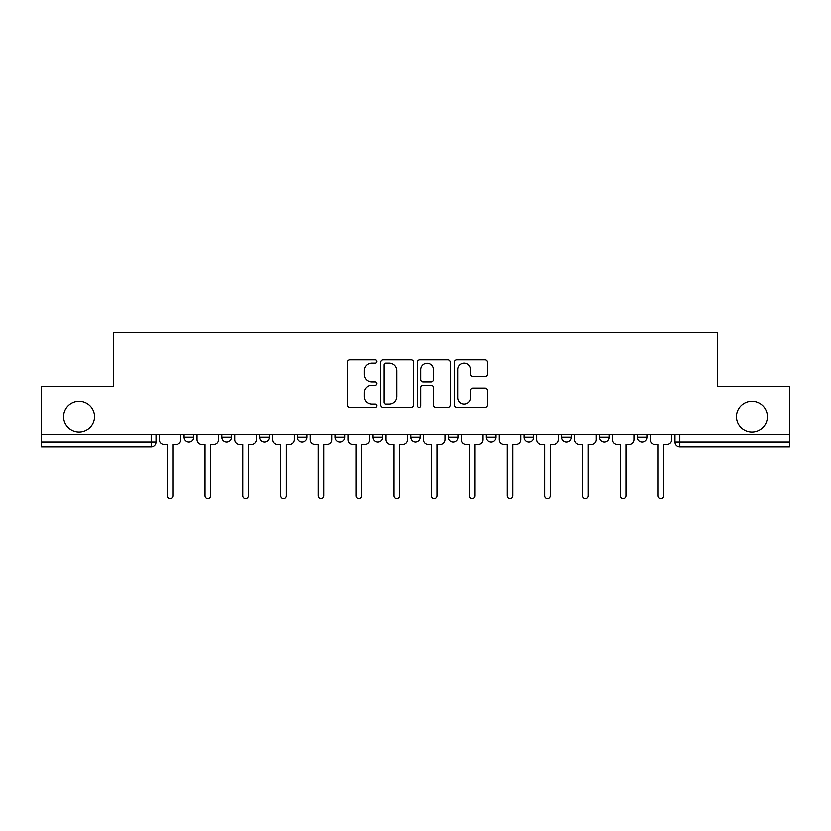 <?xml version="1.0" encoding="UTF-8"?>
<svg xmlns="http://www.w3.org/2000/svg" width="831" height="831" viewBox="0 0 831 831"><rect width="100%" height="100%" fill="white"/><g stroke="black" fill="none" stroke-linecap="round" stroke-linejoin="round"><path stroke-width="1.25" d="M376.775 361.454A1.662 1.662 0 0 0 375.113 359.792L349.872 359.792A2.379 2.379 0 0 0 347.493 362.171L347.493 404.936A2.379 2.379 0 0 0 349.872 407.304L375.113 407.304A1.662 1.662 0 0 0 376.775 405.642A1.662 1.662 0 0 0 375.113 403.98L371.841 403.98A7.604 7.604 0 0 1 364.238 396.377L364.238 392.814A7.604 7.604 0 0 1 371.841 385.21L375.113 385.21A1.662 1.662 0 0 0 376.775 383.548A1.662 1.662 0 0 0 375.113 381.886L371.841 381.886A7.604 7.604 0 0 1 364.238 374.282L364.238 370.719A7.604 7.604 0 0 1 371.841 363.116L375.113 363.116A1.662 1.662 0 0 0 376.775 361.454M736.443 416.715A15.488 15.488 0 0 0 751.93 432.203A15.488 15.488 0 0 0 767.428 416.715A15.488 15.488 0 0 0 751.93 401.217A15.488 15.488 0 0 0 736.443 416.715M63.572 416.715A15.488 15.488 0 0 0 79.07 432.203A15.488 15.488 0 0 0 94.557 416.715A15.488 15.488 0 0 0 79.07 401.217A15.488 15.488 0 0 0 63.572 416.715M561.694 434.623L561.694 437.283L571.375 437.283A4.841 4.841 0 0 1 566.534 442.123A4.841 4.841 0 0 1 561.694 437.283L561.694 434.623M523.935 434.623L523.935 437.283L533.616 437.283A4.841 4.841 0 0 1 528.776 442.123A4.841 4.841 0 0 1 523.935 437.283L523.935 434.623M335.142 437.283L335.142 434.623L335.142 437.283A4.841 4.841 0 0 0 339.983 442.123A4.841 4.841 0 0 1 335.142 437.283L344.823 437.283A4.841 4.841 0 0 1 339.983 442.123M259.625 434.623L259.625 437.283L269.306 437.283A4.841 4.841 0 0 1 264.466 442.123A4.841 4.841 0 0 1 259.625 437.283L259.625 434.623M221.867 437.283L221.867 434.623L221.867 437.283A4.841 4.841 0 0 0 226.707 442.123A4.841 4.841 0 0 1 221.867 437.283L231.548 437.283A4.841 4.841 0 0 1 226.707 442.123A4.841 4.841 0 0 0 231.548 437.283A4.841 4.841 0 0 1 226.707 442.123M184.108 437.283L184.108 434.623L184.108 437.283A4.841 4.841 0 0 0 188.949 442.123A4.841 4.841 0 0 1 184.108 437.283L193.789 437.283A4.841 4.841 0 0 1 188.949 442.123A4.841 4.841 0 0 0 193.789 437.283A4.841 4.841 0 0 1 188.949 442.123M484.93 376.547A2.379 2.379 0 0 0 487.309 374.168L487.309 362.171A2.379 2.379 0 0 0 484.93 359.792L456.894 359.792A2.379 2.379 0 0 0 454.526 362.171L454.526 404.936A2.379 2.379 0 0 0 456.894 407.304L484.93 407.304A2.379 2.379 0 0 0 487.309 404.936L487.309 390.445A2.379 2.379 0 0 0 484.93 388.067L472.932 388.067A2.379 2.379 0 0 0 470.554 390.445L470.554 397.623A6.357 6.357 0 0 1 464.207 403.98A6.357 6.357 0 0 1 457.85 397.623L457.85 369.473A6.357 6.357 0 0 1 464.207 363.116A6.357 6.357 0 0 1 470.554 369.473L470.554 374.168A2.379 2.379 0 0 0 472.932 376.547L484.93 376.547M41.55 434.623L41.55 386.457L113.681 386.457L113.681 332.483L717.319 332.483L717.319 386.457L789.45 386.457L789.45 434.623L41.55 434.623L41.55 442.123L156.031 442.123L156.031 434.623M413.423 362.171A2.379 2.379 0 0 0 411.044 359.792L383.008 359.792A2.379 2.379 0 0 0 380.64 362.171L380.64 404.936A2.379 2.379 0 0 0 383.008 407.304L411.044 407.304A2.379 2.379 0 0 0 413.423 404.936L413.423 362.171M419.956 359.792L447.992 359.792A2.379 2.379 0 0 1 450.36 362.171L450.36 404.936A2.379 2.379 0 0 1 447.992 407.304L435.995 407.304A2.379 2.379 0 0 1 433.616 404.936L433.616 387.589A2.379 2.379 0 0 0 431.237 385.21L423.28 385.21A2.379 2.379 0 0 0 420.901 387.589L420.901 405.642A1.662 1.662 0 0 1 419.24 407.304A1.662 1.662 0 0 1 417.578 405.642L417.578 362.171A2.379 2.379 0 0 1 419.956 359.792M674.969 434.623L674.969 442.123L789.45 442.123L789.45 446.964L679.81 446.964A4.841 4.841 0 0 1 674.969 442.123M789.45 434.623L789.45 442.123M156.031 442.123A4.841 4.841 0 0 1 151.19 446.964A4.841 4.841 0 0 0 156.031 442.123A4.841 4.841 0 0 1 151.19 446.964L41.55 446.964L41.55 442.123M646.892 434.623L646.892 437.283A4.841 4.841 0 0 1 642.051 442.123A4.841 4.841 0 0 1 637.211 437.283L646.892 437.283L646.892 434.623M637.211 434.623L637.211 437.283M609.133 434.623L609.133 437.283A4.841 4.841 0 0 1 604.293 442.123A4.841 4.841 0 0 1 599.452 437.283L609.133 437.283A4.841 4.841 0 0 1 604.293 442.123A4.841 4.841 0 0 0 609.133 437.283L609.133 434.623M599.452 434.623L599.452 437.283M571.375 434.623L571.375 437.283M533.616 434.623L533.616 437.283L533.616 434.623M495.858 434.623L495.858 437.283A4.841 4.841 0 0 1 491.017 442.123A4.841 4.841 0 0 1 486.177 437.283L495.858 437.283L495.858 434.623M486.177 434.623L486.177 437.283M458.099 434.623L458.099 437.283A4.841 4.841 0 0 1 453.259 442.123A4.841 4.841 0 0 1 448.418 437.283L458.099 437.283M448.418 434.623L448.418 437.283M420.341 434.623L420.341 437.283A4.841 4.841 0 0 1 415.5 442.123A4.841 4.841 0 0 1 410.659 437.283L420.341 437.283M410.659 434.623L410.659 437.283M382.582 434.623L382.582 437.283A4.841 4.841 0 0 1 377.741 442.123A4.841 4.841 0 0 1 372.901 437.283L382.582 437.283A4.841 4.841 0 0 1 377.741 442.123A4.841 4.841 0 0 0 382.582 437.283M372.901 434.623L372.901 437.283M344.823 434.623L344.823 437.283M307.065 434.623L307.065 437.283A4.841 4.841 0 0 1 302.224 442.123A4.841 4.841 0 0 1 297.384 437.283L307.065 437.283A4.841 4.841 0 0 1 302.224 442.123A4.841 4.841 0 0 0 307.065 437.283L307.065 434.623M297.384 434.623L297.384 437.283M269.306 434.623L269.306 437.283L269.306 434.623M231.548 434.623L231.548 437.283L231.548 434.623M193.789 434.623L193.789 437.283L193.789 434.623M385.626 363.116A1.662 1.662 0 0 0 383.964 364.778L383.964 402.318A1.662 1.662 0 0 0 385.626 403.98L389.074 403.98A7.604 7.604 0 0 0 396.667 396.377L396.667 370.719A7.604 7.604 0 0 0 389.074 363.116L385.626 363.116M433.616 369.598A6.357 6.357 0 0 0 427.259 363.24A6.357 6.357 0 0 0 420.901 369.598L420.901 379.507A2.379 2.379 0 0 0 423.28 381.886L431.237 381.886A2.379 2.379 0 0 0 433.616 379.507L433.616 369.598M159.303 439.703L159.303 434.623L159.303 439.703A4.841 4.841 0 0 0 164.143 444.543L167.291 444.543L167.291 495.733A2.784 2.784 0 0 0 170.075 498.517A2.784 2.784 0 0 0 172.858 495.733L172.858 444.543L176.006 444.543A4.841 4.841 0 0 0 180.846 439.703L180.846 434.623L180.846 439.703M164.143 444.543L167.291 444.543L167.291 495.733M172.858 495.733L172.858 444.543L176.006 444.543M197.061 439.703L197.061 434.623L197.061 439.703A4.841 4.841 0 0 0 201.902 444.543L205.049 444.543L205.049 495.733A2.784 2.784 0 0 0 207.833 498.517A2.784 2.784 0 0 0 210.617 495.733L210.617 444.543L213.764 444.543A4.841 4.841 0 0 0 218.605 439.703L218.605 434.623L218.605 439.703M234.82 439.703L234.82 434.623L234.82 439.703A4.841 4.841 0 0 0 239.66 444.543L242.808 444.543L242.808 495.733A2.784 2.784 0 0 0 245.592 498.517A2.784 2.784 0 0 0 248.376 495.733L248.376 444.543L251.523 444.543A4.841 4.841 0 0 0 256.364 439.703L256.364 434.623L256.364 439.703M201.902 444.543L205.049 444.543L205.049 495.733M210.617 495.733L210.617 444.543L213.764 444.543M239.66 444.543L242.808 444.543L242.808 495.733M248.376 495.733L248.376 444.543L251.523 444.543M272.578 439.703L272.578 434.623L272.578 439.703A4.841 4.841 0 0 0 277.419 444.543L280.566 444.543L280.566 495.733A2.784 2.784 0 0 0 283.35 498.517A2.784 2.784 0 0 0 286.134 495.733L286.134 444.543L289.281 444.543A4.841 4.841 0 0 0 294.122 439.703L294.122 434.623L294.122 439.703M310.337 439.703L310.337 434.623L310.337 439.703A4.841 4.841 0 0 0 315.178 444.543L318.325 444.543L318.325 495.733A2.784 2.784 0 0 0 321.109 498.517A2.784 2.784 0 0 0 323.893 495.733L323.893 444.543L327.03 444.543A4.841 4.841 0 0 0 331.881 439.703L331.881 434.623L331.881 439.703M348.096 439.703L348.096 434.623L348.096 439.703A4.841 4.841 0 0 0 352.936 444.543L356.084 444.543L356.084 495.733A2.784 2.784 0 0 0 358.867 498.517A2.784 2.784 0 0 0 361.651 495.733L361.651 444.543L364.788 444.543A4.841 4.841 0 0 0 369.629 439.703L369.629 434.623L369.629 439.703M277.419 444.543L280.566 444.543L280.566 495.733M286.134 495.733L286.134 444.543L289.281 444.543M315.178 444.543L318.325 444.543L318.325 495.733M323.893 495.733L323.893 444.543L327.03 444.543M352.936 444.543L356.084 444.543L356.084 495.733M361.651 495.733L361.651 444.543L364.788 444.543M385.854 439.703L385.854 434.623L385.854 439.703A4.841 4.841 0 0 0 390.695 444.543L393.842 444.543L393.842 495.733A2.784 2.784 0 0 0 396.626 498.517A2.784 2.784 0 0 0 399.399 495.733L399.399 444.543L402.547 444.543A4.841 4.841 0 0 0 407.387 439.703L407.387 434.623L407.387 439.703M390.695 444.543L393.842 444.543L393.842 495.733M399.399 495.733L399.399 444.543L402.547 444.543M423.613 439.703L423.613 434.623L423.613 439.703A4.841 4.841 0 0 0 428.453 444.543L431.601 444.543L431.601 495.733A2.784 2.784 0 0 0 434.374 498.517A2.784 2.784 0 0 0 437.158 495.733L437.158 444.543L440.305 444.543A4.841 4.841 0 0 0 445.146 439.703L445.146 434.623L445.146 439.703M428.453 444.543L431.601 444.543L431.601 495.733M437.158 495.733L437.158 444.543L440.305 444.543M461.371 439.703L461.371 434.623L461.371 439.703A4.841 4.841 0 0 0 466.212 444.543L469.349 444.543L469.349 495.733A2.784 2.784 0 0 0 472.133 498.517A2.784 2.784 0 0 0 474.917 495.733L474.917 444.543L478.064 444.543A4.841 4.841 0 0 0 482.904 439.703L482.904 434.623L482.904 439.703M466.212 444.543L469.349 444.543L469.349 495.733M474.917 495.733L474.917 444.543L478.064 444.543M499.119 439.703L499.119 434.623L499.119 439.703A4.841 4.841 0 0 0 503.97 444.543L507.107 444.543L507.107 495.733A2.784 2.784 0 0 0 509.891 498.517A2.784 2.784 0 0 0 512.675 495.733L512.675 444.543L515.822 444.543A4.841 4.841 0 0 0 520.663 439.703L520.663 434.623L520.663 439.703M503.97 444.543L507.107 444.543L507.107 495.733M512.675 495.733L512.675 444.543L515.822 444.543M536.878 439.703L536.878 434.623L536.878 439.703A4.841 4.841 0 0 0 541.719 444.543L544.866 444.543L544.866 495.733A2.784 2.784 0 0 0 547.65 498.517A2.784 2.784 0 0 0 550.434 495.733L550.434 444.543L553.581 444.543A4.841 4.841 0 0 0 558.422 439.703L558.422 434.623L558.422 439.703M541.719 444.543L544.866 444.543L544.866 495.733M550.434 495.733L550.434 444.543L553.581 444.543M574.637 439.703L574.637 434.623L574.637 439.703A4.841 4.841 0 0 0 579.477 444.543L582.624 444.543L582.624 495.733A2.784 2.784 0 0 0 585.408 498.517A2.784 2.784 0 0 0 588.192 495.733L588.192 444.543L591.34 444.543A4.841 4.841 0 0 0 596.18 439.703L596.18 434.623L596.18 439.703M579.477 444.543L582.624 444.543L582.624 495.733M588.192 495.733L588.192 444.543L591.34 444.543M612.395 439.703L612.395 434.623L612.395 439.703A4.841 4.841 0 0 0 617.236 444.543L620.383 444.543L620.383 495.733A2.784 2.784 0 0 0 623.167 498.517A2.784 2.784 0 0 0 625.951 495.733L625.951 444.543L629.098 444.543A4.841 4.841 0 0 0 633.939 439.703L633.939 434.623L633.939 439.703M617.236 444.543L620.383 444.543L620.383 495.733M625.951 495.733L625.951 444.543L629.098 444.543M650.154 439.703L650.154 434.623L650.154 439.703A4.841 4.841 0 0 0 654.994 444.543L658.142 444.543L658.142 495.733A2.784 2.784 0 0 0 660.925 498.517A2.784 2.784 0 0 0 663.709 495.733L663.709 444.543L666.857 444.543A4.841 4.841 0 0 0 671.697 439.703L671.697 434.623L671.697 439.703M654.994 444.543L658.142 444.543L658.142 495.733M663.709 495.733L663.709 444.543L666.857 444.543M151.19 434.623L151.19 446.964M679.81 434.623L679.81 446.964"/></g></svg>
